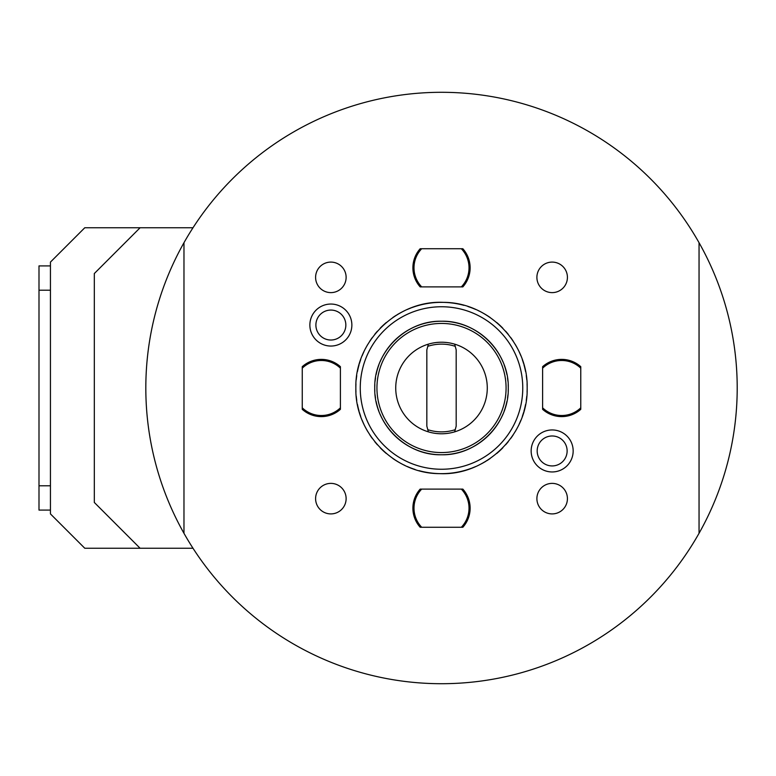 <?xml version="1.0" encoding="UTF-8"?>
<svg xmlns="http://www.w3.org/2000/svg" width="776" height="776" viewBox="0 0 776 776"><rect width="100%" height="100%" fill="white"/><g stroke="black" fill="none" stroke-linecap="round" stroke-linejoin="round"><path stroke-width="1.16" d="M573.163 450.953A21 21 0 0 1 552.153 471.954A21 21 0 0 1 531.153 450.953A21 21 0 0 1 552.153 429.952A21 21 0 0 1 573.163 450.953M567.13 450.953A14.977 14.977 0 0 1 552.153 465.93A14.977 14.977 0 0 1 537.176 450.953A14.977 14.977 0 0 1 552.153 435.976A14.977 14.977 0 0 1 567.13 450.953M183.97 242.713A295.685 295.685 0 0 1 699.05 242.713L699.05 533.287A295.685 295.685 0 0 1 145.82 388A295.685 295.685 0 0 1 183.97 242.713L183.97 533.287M309.866 325.047A21 21 0 0 1 330.867 304.046A21 21 0 0 1 351.868 325.047A21 21 0 0 1 330.867 346.048A21 21 0 0 1 309.866 325.047M542.618 367.184L542.618 366.67A28.615 28.615 0 0 1 580.768 366.67L580.768 367.184M580.768 408.816L580.768 409.33A28.615 28.615 0 0 1 542.618 409.33L542.618 408.816M542.618 408.312L542.618 367.688M580.768 367.688L580.768 408.312M302.252 367.184L302.252 366.67A28.615 28.615 0 0 1 340.402 366.67L340.402 367.184M340.402 408.816L340.402 409.33A28.615 28.615 0 0 1 302.252 409.33L302.252 408.816M302.252 408.312L302.252 367.688M340.402 367.688L340.402 408.312M462.321 489.103L462.835 489.103A28.615 28.615 0 0 1 462.835 527.263L462.321 527.263M420.699 527.263L420.185 527.263A28.615 28.615 0 0 1 420.185 489.103L420.699 489.103M421.193 489.103L461.827 489.103M461.827 527.263L421.193 527.263M462.321 248.737L462.835 248.737A28.615 28.615 0 0 1 462.835 286.897L462.321 286.897M420.699 286.897L420.185 286.897A28.615 28.615 0 0 1 420.185 248.737L420.699 248.737M421.193 248.737L461.827 248.737M461.827 286.897L421.193 286.897M699.05 242.713A295.685 295.685 0 0 1 699.05 533.287M140.097 227.756L94.313 273.54L94.313 502.46L140.097 548.244L84.778 548.244L50.44 513.906L50.44 262.094L84.778 227.756L193.011 227.756M50.44 265.906L38.994 265.906L38.994 485.795L50.44 485.795M50.44 290.205L38.994 290.205M50.44 510.094L38.994 510.094L38.994 485.795M38.994 273.54L38.994 311.69M38.994 464.31L38.994 502.46M193.011 548.244L140.097 548.244M536.895 498.648A15.258 15.258 0 0 0 552.153 513.906A15.258 15.258 0 0 0 567.421 498.648A15.258 15.258 0 0 0 552.153 483.38A15.258 15.258 0 0 0 536.895 498.648M315.599 498.648A15.258 15.258 0 0 0 330.867 513.906A15.258 15.258 0 0 0 346.125 498.648A15.258 15.258 0 0 0 330.867 483.38A15.258 15.258 0 0 0 315.599 498.648M536.895 277.352A15.258 15.258 0 0 0 552.153 292.62A15.258 15.258 0 0 0 567.421 277.352A15.258 15.258 0 0 0 552.153 262.094A15.258 15.258 0 0 0 536.895 277.352M315.599 277.352A15.258 15.258 0 0 0 330.867 292.62A15.258 15.258 0 0 0 346.125 277.352A15.258 15.258 0 0 0 330.867 262.094A15.258 15.258 0 0 0 315.599 277.352M527.069 383.868A85.651 85.651 0 0 1 527.166 388C528.301 343.002 488.579 302.32 443.571 302.368C397.118 299.992 354.603 341.469 355.854 388A85.651 85.651 0 0 1 355.951 383.858M356.252 379.736A85.651 85.651 0 0 1 356.756 375.623M357.455 371.549A85.651 85.651 0 0 1 359.084 364.71M359.433 363.507A85.651 85.651 0 0 1 360.714 359.569M362.179 355.699A85.651 85.651 0 0 1 363.837 351.906M365.671 348.191A85.651 85.651 0 0 1 367.678 344.573M369.861 341.062A85.651 85.651 0 0 1 372.218 337.657M374.73 334.359A85.651 85.651 0 0 1 377.398 331.197M380.221 328.161A85.651 85.651 0 0 1 386.283 322.525M392.86 317.5A85.651 85.651 0 0 1 396.323 315.231M397.157 314.716A85.651 85.651 0 0 1 403.559 311.215M407.313 309.469A85.651 85.651 0 0 1 411.144 307.907M411.969 307.597A85.651 85.651 0 0 1 463.99 305.346M467.957 306.53A85.651 85.651 0 0 1 475.698 309.469M478.297 310.642A85.651 85.651 0 0 1 479.452 311.205M483.118 313.135A85.651 85.651 0 0 1 490.16 317.5M496.737 322.525A85.651 85.651 0 0 1 502.8 328.17M505.622 331.197A85.651 85.651 0 0 1 508.29 334.369M510.812 337.657A85.651 85.651 0 0 1 513.159 341.062M515.342 344.573A85.651 85.651 0 0 1 517.35 348.191M519.192 351.906A85.651 85.651 0 0 1 520.841 355.699M522.306 359.579A85.651 85.651 0 0 1 523.587 363.517M523.926 364.671A85.651 85.651 0 0 1 525.575 371.549M526.264 375.623A85.651 85.651 0 0 1 526.768 379.736M527.069 392.142A85.651 85.651 0 0 0 527.166 388C528.417 434.531 485.902 476.008 439.449 473.632C394.441 473.68 354.719 432.998 355.854 388A85.651 85.651 0 0 0 355.951 392.132M356.252 396.264A85.651 85.651 0 0 0 356.756 400.377M357.455 404.451A85.651 85.651 0 0 0 359.094 411.329M359.433 412.483A85.651 85.651 0 0 0 360.714 416.421M362.179 420.301A85.651 85.651 0 0 0 363.828 424.094M365.671 427.809A85.651 85.651 0 0 0 367.678 431.427M369.861 434.938A85.651 85.651 0 0 0 372.208 438.343M374.73 441.631A85.651 85.651 0 0 0 377.398 444.803M380.221 447.83A85.651 85.651 0 0 0 386.283 453.475M392.86 458.5A85.651 85.651 0 0 0 399.902 462.865M403.568 464.795A85.651 85.651 0 0 0 404.733 465.357M407.322 466.531A85.651 85.651 0 0 0 415.063 469.47M419.03 470.654A85.651 85.651 0 0 0 471.051 468.403M471.876 468.093A85.651 85.651 0 0 0 475.707 466.531M479.461 464.785A85.651 85.651 0 0 0 485.863 461.284M486.697 460.769A85.651 85.651 0 0 0 490.16 458.5M496.737 453.475A85.651 85.651 0 0 0 502.8 447.839M505.622 444.803A85.651 85.651 0 0 0 508.29 441.641M510.802 438.343A85.651 85.651 0 0 0 513.159 434.938M515.342 431.427A85.651 85.651 0 0 0 517.35 427.809M519.183 424.094A85.651 85.651 0 0 0 520.841 420.301M522.306 416.431A85.651 85.651 0 0 0 523.587 412.493M523.936 411.29A85.651 85.651 0 0 0 525.565 404.451M526.264 400.377A85.651 85.651 0 0 0 526.768 396.264M360.258 388A81.247 81.247 0 0 0 441.515 469.247A81.247 81.247 0 0 0 522.762 388A81.247 81.247 0 0 0 441.515 306.753A81.247 81.247 0 0 0 360.258 388M508.193 384.624A66.765 66.765 0 0 1 508.28 388C509.192 352.314 477.191 320.313 441.515 321.235C405.838 320.313 373.828 352.304 374.74 388A66.765 66.765 0 0 1 374.827 384.615M375.08 381.239A66.765 66.765 0 0 1 375.516 377.883M376.108 374.556A66.765 66.765 0 0 1 378.901 364.798M380.153 361.655A66.765 66.765 0 0 1 502.867 361.665M504.119 364.807A66.765 66.765 0 0 1 506.912 374.556M507.514 377.893A66.765 66.765 0 0 1 507.94 381.249M508.193 391.385A66.765 66.765 0 0 0 508.28 388C509.192 423.696 477.182 455.687 441.505 454.765C405.829 455.687 373.828 423.686 374.74 388A66.765 66.765 0 0 0 374.827 391.376M375.08 394.751A66.765 66.765 0 0 0 375.516 398.107M376.108 401.444A66.765 66.765 0 0 0 378.901 411.193M380.153 414.335A66.765 66.765 0 0 0 502.867 414.345M504.119 411.202A66.765 66.765 0 0 0 506.912 401.444M507.504 398.117A66.765 66.765 0 0 0 507.94 394.761M506.078 388A64.563 64.563 0 0 0 441.515 323.437A64.563 64.563 0 0 0 376.942 388A64.563 64.563 0 0 0 441.515 452.563A64.563 64.563 0 0 0 506.078 388M454.649 344.146A45.784 45.784 0 0 0 395.731 388A45.784 45.784 0 0 0 454.649 431.854A45.784 45.784 0 0 0 454.649 344.146L456.181 349.85L456.181 426.15L454.649 431.854A45.784 45.784 0 0 1 428.371 431.854L426.839 426.15L426.839 349.85L428.371 344.146A45.784 45.784 0 0 1 454.649 344.146L454.649 344.146M427.78 346.329A43.873 43.873 0 0 1 455.24 346.329M455.24 429.671A43.873 43.873 0 0 1 427.78 429.671M315.89 325.047A14.977 14.977 0 0 1 330.867 310.07A14.977 14.977 0 0 1 345.844 325.047A14.977 14.977 0 0 1 330.867 340.024A14.977 14.977 0 0 1 315.89 325.047M580.768 407.827L580.768 366.67A28.615 28.615 0 0 0 542.618 366.67L542.618 407.827A27.509 27.509 0 0 0 580.768 407.827L580.768 409.33A28.615 28.615 0 0 1 542.618 409.33L542.618 407.827M580.768 368.173A27.509 27.509 0 0 0 542.618 368.173M340.402 407.827L340.402 366.67A28.615 28.615 0 0 0 302.252 366.67L302.252 407.827A27.509 27.509 0 0 0 340.402 407.827L340.402 409.33A28.615 28.615 0 0 1 302.252 409.33L302.252 407.827M340.402 368.173A27.509 27.509 0 0 0 302.252 368.173M421.688 527.263L462.835 527.263A28.615 28.615 0 0 0 462.835 489.103L421.688 489.103A27.509 27.509 0 0 0 421.688 527.263L420.185 527.263A28.615 28.615 0 0 1 420.185 489.103L421.688 489.103M461.332 527.263A27.509 27.509 0 0 0 461.332 489.103M421.688 286.897L462.835 286.897A28.615 28.615 0 0 0 462.835 248.737L421.688 248.737A27.509 27.509 0 0 0 421.688 286.897L420.185 286.897A28.615 28.615 0 0 1 420.185 248.737L421.688 248.737M461.332 286.897A27.509 27.509 0 0 0 461.332 248.737"/></g></svg>
